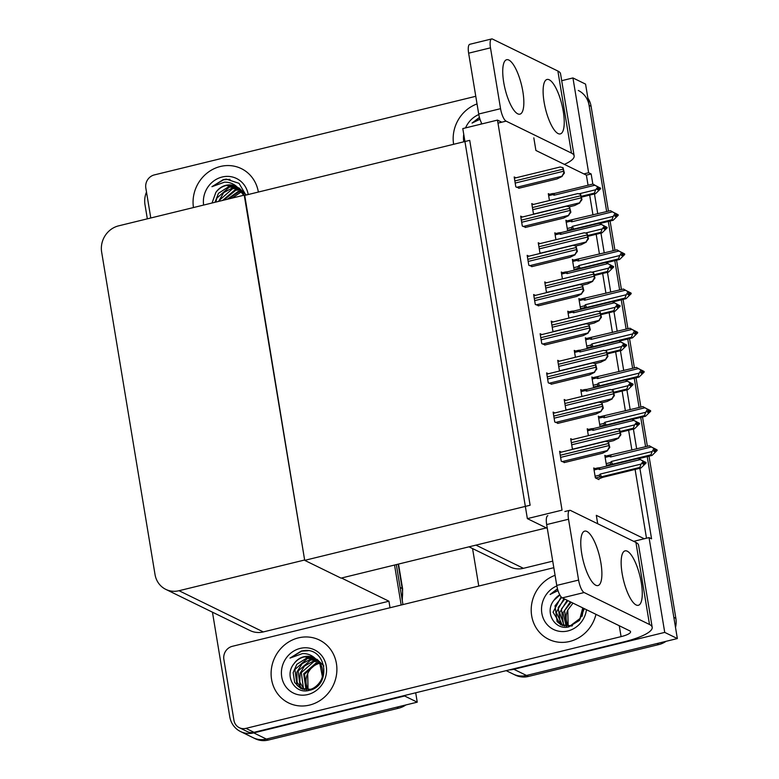<?xml version="1.0" encoding="UTF-8"?>
<svg xmlns="http://www.w3.org/2000/svg" width="779" height="779" viewBox="0 0 779 779"><rect width="100%" height="100%" fill="white"/><g stroke="black" fill="none" stroke-linecap="round" stroke-linejoin="round"><path stroke-width="1.17" d="M597.697 523.751L596.305 515.328L644.262 538.766L649.043 537.598L651.565 538.834L639.88 468.267M468.997 546.829L510.196 566.966A22.114 20.449 -63.9 0 0 523.42 568.319L552.73 561.153M633.707 541.347L644.262 538.766M592.829 184.068L591.164 173.97L588.632 172.734L583.861 173.902L535.903 150.464L533.819 137.864M561.698 80.695L572.945 77.939L585.565 84.113L606.666 211.586L589.08 105.331A22.114 20.449 116.1 0 0 578.31 90.471M608.302 221.46L613.151 250.78L608.302 221.46M614.787 260.644L619.646 289.963L614.787 260.644M621.272 299.837L626.131 329.157L621.272 299.837M627.767 339.031L632.616 368.34L627.767 339.031M634.252 378.214L639.101 407.534L634.252 378.214M640.737 417.408L645.596 446.718L640.737 417.408M649.014 456.153L675.86 618.322L673.835 617.338L647.222 456.591L677.35 638.556L526.477 675.451A22.114 20.449 116.1 0 1 513.254 674.098A22.114 20.449 116.1 0 0 526.477 675.451L656.872 643.561L658.888 644.554L528.493 676.445A22.114 20.449 116.1 0 1 515.27 675.091L506.184 670.651M478.764 586.051L472.561 548.572M649.043 537.598L664.73 632.392L513.858 669.288A22.114 20.449 116.1 0 1 509.378 669.862M664.73 632.392L677.35 638.556M636.677 448.899L633.395 429.073M630.192 409.715L626.91 389.889M623.697 370.522L620.415 350.696M617.211 331.338L613.93 311.512M610.726 292.144L607.445 272.319M604.241 252.961L600.95 233.125M597.746 213.767L594.465 193.942M572.945 77.939L588.632 172.734M588.057 185.236L586.383 175.139L583.861 173.902M586.383 175.139L591.164 173.97M646.492 538.221L635.099 469.435M631.896 450.067L628.614 430.242M625.41 410.884L622.129 391.058M618.925 371.69L615.644 351.865M612.43 332.506L609.149 312.681M605.945 293.313L602.664 273.487M599.46 254.129L596.178 234.304M592.975 214.936L589.684 195.11M549.604 194.283L548.309 193.65L549.448 200.515M556.089 233.466L554.794 232.833L555.933 239.708M569.069 311.843L567.774 311.211L568.904 318.085M575.554 351.037L574.259 350.404L575.399 357.269M582.04 390.221L580.745 389.588L581.884 396.462M588.534 429.414L587.23 428.781L588.369 435.646M562.584 272.66L561.279 272.027L562.419 278.892M535.377 295.377L533.644 294.53L535.29 304.433L538.747 305.719M541.872 334.571L540.139 333.724L541.775 343.627L545.232 344.912M548.358 373.754L546.624 372.907L548.26 382.81L551.727 384.096M554.843 412.948L553.109 412.101L554.755 422.004L558.212 423.289M528.892 256.194L527.159 255.346L528.805 265.249L532.261 266.535M522.407 217L520.674 216.153L522.31 226.056L525.776 227.341M515.922 177.816L514.189 176.969L515.825 186.872L519.281 188.158M561.328 452.132L559.595 451.284L561.24 461.187L564.697 462.473M595.02 468.598L593.725 467.965L595.36 477.868L598.895 479.601L598.798 478.997M567.18 220.885L565.885 220.253L567.531 230.156L568.728 230.74M573.675 260.069L572.38 259.436L574.016 269.339L575.214 269.923M586.645 338.446L585.35 337.813L586.986 347.716L588.194 348.31M593.131 377.64L591.836 377.007L593.481 386.91L594.679 387.494M599.626 416.823L598.33 416.19L599.966 426.094L601.164 426.688M580.16 299.263L578.865 298.63L580.501 308.533L581.709 309.117M546.478 282.796L544.735 281.949L546.381 291.852L547.53 292.407M539.983 243.603L538.25 242.756L539.896 252.659L541.035 253.224M533.498 204.419L531.765 203.572L533.401 213.475L534.55 214.03M572.429 439.551L570.695 438.704L572.331 448.607L573.48 449.162M565.934 400.357L564.2 399.51L565.846 409.413L566.985 409.978M559.449 361.174L557.715 360.326L559.351 370.229L560.5 370.785M552.963 321.98L551.23 321.133L552.866 331.036L554.015 331.601M606.111 456.017L604.816 455.384L606.452 465.287L607.659 465.871M497.479 120.102L462.794 128.584L527.364 518.629L562.049 510.148L497.479 120.102L501.764 122.196M527.364 518.629L547.306 528.376M546.352 527.909L341.036 578.125L304.696 560.354L244.294 195.49L469.718 140.356L530.119 505.23L304.696 560.354M405.917 704.937A22.114 20.449 116.1 0 1 398.78 708.16L396.764 707.176L266.369 739.067A22.114 20.449 116.1 0 1 253.146 737.713A22.114 20.449 116.1 0 0 266.369 739.067L417.242 702.171L404.622 695.998L253.75 732.893A22.114 20.449 116.1 0 1 240.526 731.539A22.114 20.449 116.1 0 1 229.756 716.68L212.453 612.177M394.544 565.038L401.166 605.03L394.544 565.038M415.694 692.774L417.242 702.171M237.235 187.067L241.451 190.504L244.236 195.139L118.612 225.852A22.114 20.449 -63.9 0 0 101.65 252.084L155.021 574.503A22.114 20.449 -63.9 0 0 165.791 589.372A22.114 20.449 -63.9 0 0 179.024 590.716L304.638 560.004L244.733 195.383M341.484 578.008L388.935 601.213L390.016 607.756M404.544 695.501L404.622 695.998M147.338 218.831L144.991 204.682A22.114 20.449 116.1 0 1 146.491 192.053M165.791 589.372L250.088 630.571A22.114 20.449 -63.9 0 0 263.321 631.925L388.935 601.213M587.882 98.096A22.114 20.449 116.1 0 1 591.095 106.324L608.448 211.148M610.084 221.022L614.943 250.341M616.569 260.215L621.428 289.525M623.064 299.399L627.913 328.719M629.549 338.592L634.398 367.912M636.034 377.776L640.893 407.096M642.519 416.969L647.378 446.289M675.86 618.322A22.114 20.449 116.1 0 1 675.51 627.416M666.026 641.331A22.114 20.449 116.1 0 1 658.888 644.554M398.78 708.16L268.385 740.05A22.114 20.449 116.1 0 1 255.161 738.696L240.526 731.539M396.326 564.6L402.947 604.592M654.126 448.373L655.139 449.454L653.756 451.255L654.769 451.752L656.152 449.95L657.164 450.437L652.052 455.413L650.893 454.848L612.693 464.187L610.863 464.323L610.317 462.609L606.179 463.622M656.152 449.95L657.164 450.437M638.848 458.646L652.052 455.413M656.736 450.096L649.394 445.792L608.827 455.355L609.285 456.387L610.629 456.942L651.439 446.961L655.042 448.87M654.039 448.383L652.189 451.489L611.379 461.47L610.317 462.609M650.893 454.848L652.189 451.489M654.136 448.957L655.139 449.454M612.693 464.187A5.015 1.509 -103.7 0 1 611.379 461.47M611.194 455.131A5.015 1.509 76.3 0 0 610.629 456.942M657.067 449.863L654.204 448.353M651.439 446.961L649.394 445.792M654.866 449.814L656.054 449.366M654.584 450.174L656.122 449.795M657.087 450.009L656.084 449.512M594.056 469.99L598.194 468.977L599.538 469.533L640.348 459.552L638.303 458.383L645.645 462.687M645.995 462.599L642.1 460.447L644.048 462.044L642.665 463.846L643.668 464.333L645.031 462.385L646.073 463.028L640.961 468.004L639.802 467.429L601.602 476.777A5.015 1.509 -103.7 0 1 600.288 474.051L599.226 475.2L595.088 476.212M643.775 462.395L644.993 462.103M645.976 462.444L644.963 461.957M645.061 462.531L646.073 463.028M645.031 462.385L643.493 462.765M598.194 468.977L597.736 467.945L600.103 467.721A5.015 1.509 -103.7 0 0 599.538 469.533M638.303 458.383L600.103 467.721M640.348 459.552L642.948 460.964M643.951 461.46L644.048 462.044M601.602 476.777L599.772 476.904L599.226 475.2M639.802 467.429L641.098 464.08L600.288 474.051M643.045 461.548L641.098 464.08M598.038 479.182L602.761 477.342L640.961 468.004M647.641 409.179L648.654 410.26L647.271 412.072L648.274 412.558L649.667 410.757L650.669 411.254L645.567 416.22L644.408 415.655L606.198 425.003L604.368 425.13L603.832 423.425L599.694 424.438M649.667 410.757L650.669 411.254M632.353 419.453L645.567 416.22M650.251 410.903L642.909 406.599L602.342 416.161L602.8 417.193L604.144 417.748L644.954 407.777L648.556 409.686M647.544 409.189L645.703 412.295L604.894 422.276L603.832 423.425M644.408 415.655L645.703 412.295M647.641 409.773L648.654 410.26M606.198 425.003A5.015 1.509 -103.7 0 1 604.894 422.276M604.699 415.947A5.015 1.509 76.3 0 0 604.144 417.748M650.582 410.669L647.719 409.17M644.954 407.777L642.909 406.599M648.381 410.621L649.569 410.182M648.099 410.991L649.637 410.611M650.601 410.815L649.589 410.329M641.156 369.996L642.169 371.077L640.776 372.878L641.789 373.375L643.172 371.573L644.184 372.06L639.082 377.036L637.913 376.471L599.713 385.809L597.883 385.946L597.347 384.232L593.199 385.245M643.172 371.573L644.184 372.06M625.868 380.269L639.082 377.036M643.756 371.719L636.424 367.415L595.857 376.978L596.315 378.01L597.659 378.565L638.468 368.584L642.071 370.492M641.059 370.006L639.208 373.112L598.408 383.093L597.347 384.232M637.913 376.471L639.208 373.112M641.156 370.58L642.169 371.077M599.713 385.809A5.015 1.509 -103.7 0 1 598.408 383.093M598.214 376.754A5.015 1.509 76.3 0 0 597.659 378.565M644.087 371.486L641.224 369.976M638.468 368.584L636.424 367.415M641.886 371.437L643.084 370.989M641.614 371.797L643.152 371.417M644.116 371.632L643.103 371.135M634.671 330.802L635.683 331.883L634.291 333.694L635.304 334.181L636.686 332.38L637.699 332.876L632.587 337.843L631.428 337.278L593.228 346.626L591.397 346.752L590.862 345.048L586.714 346.061M636.686 332.38L637.699 332.876M619.383 341.075L632.587 337.843M637.271 332.526L629.929 328.222L589.372 337.784L589.83 338.816L591.164 339.371L631.973 329.39L635.586 331.309M634.573 330.812L632.723 333.918L591.913 343.899L590.862 345.048M631.428 337.278L632.723 333.918M634.671 331.396L635.683 331.883M593.228 346.626A5.015 1.509 -103.7 0 1 591.913 343.899M591.728 337.57A5.015 1.509 76.3 0 0 591.164 339.371M637.602 332.292L634.739 330.793M631.973 329.39L629.929 328.222M635.401 332.243L636.589 331.796M635.128 332.604L636.667 332.234M637.631 332.438L636.618 331.951M587.57 430.797L591.709 429.784L593.053 430.339L633.863 420.358L631.818 419.19L639.16 423.494M639.51 423.406L635.615 421.264L637.563 422.851L636.18 424.652L637.183 425.149L638.546 423.192L639.578 423.834L634.476 428.81L633.317 428.246L620.327 431.42M637.29 423.211L638.498 422.909M639.481 423.26L638.478 422.763M638.576 423.348L639.578 423.834M638.546 423.192L637.008 423.572M591.709 429.784L591.251 428.752L593.608 428.528A5.015 1.509 -103.7 0 0 593.053 430.339M631.818 419.19L593.608 428.528M633.863 420.358L636.453 421.78M637.465 422.267L637.563 422.851M633.317 428.246L634.612 424.886L617.942 428.966M636.55 422.354L634.612 424.886M620.464 432.238L634.476 428.81M581.085 391.603L585.224 390.591L586.568 391.146L627.368 381.174L625.323 379.996L632.665 384.3M633.025 384.222L629.13 382.07L631.078 383.658L629.685 385.469L630.698 385.956L632.061 384.008L633.093 384.651L627.991 389.627L626.822 389.052L613.842 392.226M630.795 384.018L632.012 383.726M632.996 384.066L631.983 383.58M632.081 384.154L633.093 384.651M632.061 384.008L630.523 384.388M585.224 390.591L584.766 389.558L587.123 389.344A5.015 1.509 -103.7 0 0 586.568 391.146M625.323 379.996L587.123 389.344M627.368 381.174L629.968 382.586M630.98 383.083L631.078 383.658M626.822 389.052L628.117 385.702L611.457 389.773M630.065 383.171L628.117 385.702M613.979 393.044L627.991 389.627M574.59 352.42L578.739 351.407L580.073 351.962L620.882 341.981L618.838 340.812L626.18 345.116M626.53 345.029L622.635 342.877L624.495 343.89L623.482 343.403L624.583 344.474L623.2 346.275L624.213 346.772L625.576 344.815L626.608 345.457L621.496 350.433L620.337 349.868L607.357 353.043M624.31 344.834L625.527 344.532M626.511 344.883L625.498 344.386M625.595 344.97L626.608 345.457M625.576 344.815L624.028 345.194M578.739 351.407L578.271 350.375L580.637 350.151A5.015 1.509 -103.7 0 0 580.073 351.962M618.838 340.812L580.637 350.151M620.882 341.981L623.482 343.403M624.495 343.89L624.583 344.474M620.337 349.868L621.632 346.509L604.971 350.579M623.58 343.977L621.632 346.509M607.493 353.861L621.496 350.433M568.105 313.226L572.244 312.213L573.587 312.769L614.397 302.797L612.352 301.619L619.694 305.923M620.045 305.835L616.15 303.693L618.098 305.28L616.715 307.092L617.718 307.578L619.081 305.631L620.123 306.274L615.011 311.24L613.852 310.675L600.862 313.849M617.825 305.641L619.032 305.349M620.026 305.689L619.013 305.202M619.11 305.777L620.123 306.274M619.081 305.631L617.543 306.011M572.244 312.213L571.786 311.181L574.152 310.967A5.015 1.509 -103.7 0 0 573.587 312.769M612.352 301.619L574.152 310.967M614.397 302.797L616.997 304.209M618 304.706L618.098 305.28M613.852 310.675L615.147 307.316L598.486 311.396M617.085 304.793L615.147 307.316M600.999 314.667L615.011 311.24M619.529 429.433L620.892 434.789L618.448 437.973L620.376 434.546A3.691 1.11 76.3 0 1 620.006 432.988L619.656 430.865A3.691 1.11 76.3 0 1 619.529 429.433L616.919 428.781M608.233 441.956L613.638 440.632L618.701 438.1M620.892 434.789L620.376 434.546M608.438 442.014L609.791 447.38L607.357 450.564L609.285 447.127A3.691 1.11 76.3 0 1 608.915 445.578L608.565 443.455A3.691 1.11 76.3 0 1 608.438 442.014L605.828 441.372M564.142 462.609L602.547 453.222L607.601 450.69M609.791 447.38L609.285 447.127M522.875 91.63A28.015 8.462 76.3 0 0 506.632 59.73A28.015 8.462 76.3 0 0 503.701 82.253A28.015 8.462 76.3 0 0 519.944 114.153A28.015 8.462 76.3 0 0 522.875 91.63M563.266 111.368A28.015 8.462 76.3 0 0 547.014 79.468A28.015 8.462 76.3 0 0 544.083 102A28.015 8.462 76.3 0 0 560.325 133.9A28.015 8.462 76.3 0 0 563.266 111.368M258.365 192.043A35.016 32.377 -63.9 0 0 241.334 168.615A35.016 32.377 -63.9 0 0 220.399 166.482A35.016 32.377 -63.9 0 0 193.455 207.555A35.016 32.377 116.1 0 1 220.399 166.482A35.016 32.377 116.1 0 1 241.334 168.615A35.016 32.377 116.1 0 1 258.365 192.043M150.785 217.984L145.829 188.031A11.062 10.224 -63.9 0 1 154.31 174.915L475.774 96.294M564.385 164.379A44.237 10.283 170.6 0 0 574.142 155.888A44.237 10.283 170.6 0 0 571.465 153.093L557.881 71.035L492.513 39.077A11.062 3.34 76.3 0 0 491.646 38.95A11.062 3.34 76.3 0 0 490.488 47.84L468.637 53.186A11.062 3.34 -103.7 0 1 469.795 44.296L491.646 38.95M481.977 123.89A11.062 3.34 -103.7 0 1 478.705 114.016L500.556 108.68L490.488 47.84M500.556 108.68A11.062 3.34 76.3 0 0 506.097 121.135L497.976 123.121M571.465 153.093L506.097 121.135M478.705 114.016L468.637 53.186M477.04 103.919A35.016 32.377 -63.9 0 0 453.621 144.3A35.016 32.377 116.1 0 1 477.04 103.919M557.881 71.035A44.237 10.283 -9.4 0 1 560.559 73.83L574.142 155.888M600.921 563.032A28.015 8.462 76.3 0 0 584.669 531.132A28.015 8.462 76.3 0 0 581.738 553.655A28.015 8.462 76.3 0 0 597.98 585.555A28.015 8.462 76.3 0 0 600.921 563.032M641.302 582.77A28.015 8.462 76.3 0 0 625.06 550.87A28.015 8.462 76.3 0 0 622.119 573.393A28.015 8.462 76.3 0 0 638.361 605.293A28.015 8.462 76.3 0 0 641.302 582.77M309.555 705.083A35.016 32.377 -63.9 0 0 336.489 674.799A35.016 32.377 -63.9 0 0 319.38 640.017A35.016 32.377 -63.9 0 0 298.435 637.874A35.016 32.377 -63.9 0 0 271.511 668.158A35.016 32.377 -63.9 0 0 288.619 702.94A35.016 32.377 -63.9 0 0 309.555 705.083A35.016 32.377 116.1 0 1 288.619 702.94A35.016 32.377 116.1 0 1 271.511 668.158A35.016 32.377 116.1 0 1 298.435 637.874A35.016 32.377 116.1 0 1 319.38 640.017A35.016 32.377 116.1 0 1 336.489 674.799A35.016 32.377 116.1 0 1 309.555 705.083M569.663 641.468A35.016 32.377 -63.9 0 0 595.974 614.349A35.016 32.377 116.1 0 1 569.663 641.468A35.016 32.377 116.1 0 1 548.728 639.325A35.016 32.377 -63.9 0 0 569.663 641.468M239.319 727.693A11.062 10.224 -63.9 0 0 245.93 728.365L254.012 732.318A11.062 10.224 116.1 0 1 247.401 731.637L239.319 727.693A11.062 10.224 -63.9 0 1 233.934 720.263L223.865 659.424A11.062 10.224 -63.9 0 1 232.346 646.307L553.811 567.696M254.012 732.318L623.687 641.915A44.237 10.283 170.6 0 0 652.189 627.28A44.237 10.283 170.6 0 0 649.511 624.495L584.133 592.537L562.292 597.883L629.675 630.824A14.743 3.428 -9.4 0 1 630.571 631.75A14.743 3.428 -9.4 0 1 621.077 636.628L245.93 728.365M649.511 624.495L635.927 542.437L570.549 510.479A11.062 3.34 76.3 0 0 569.683 510.352A11.062 3.34 76.3 0 0 568.524 519.242L546.673 524.579A11.062 3.34 -103.7 0 1 547.841 515.688M562.292 597.883A11.062 3.34 -103.7 0 1 556.751 585.418L578.593 580.073L568.524 519.242M578.593 580.073A11.062 3.34 76.3 0 0 584.133 592.537M556.751 585.418L546.673 524.579M555.076 575.321A35.016 32.377 -63.9 0 0 531.375 606.413A35.016 32.377 -63.9 0 0 548.728 639.325A35.016 32.377 116.1 0 1 531.375 606.413A35.016 32.377 116.1 0 1 555.076 575.321M635.927 542.437A44.237 10.283 -9.4 0 1 638.595 545.232L652.189 627.28M613.044 390.24L614.397 395.605L611.953 398.79L613.891 395.352A3.691 1.11 76.3 0 1 613.521 393.804L613.17 391.681A3.691 1.11 76.3 0 1 613.044 390.24L610.434 389.597M601.748 402.762L607.153 401.448L612.206 398.916M614.397 395.605L613.891 395.352M606.559 351.056L607.912 356.412L605.468 359.596L607.396 356.169A3.691 1.11 76.3 0 1 607.036 354.611L606.685 352.488A3.691 1.11 76.3 0 1 606.559 351.056L603.949 350.404M595.263 363.579L600.658 362.254L605.721 359.723M607.912 356.412L607.396 356.169M600.064 311.863L601.427 317.228L598.983 320.412L600.911 316.975A3.691 1.11 76.3 0 1 600.551 315.427L600.2 313.304A3.691 1.11 76.3 0 1 600.064 311.863L597.464 311.211M588.768 324.385L594.173 323.071L599.236 320.529M601.427 317.228L600.911 316.975M601.953 402.831L603.306 408.186L600.862 411.38L602.8 407.943A3.691 1.11 76.3 0 1 602.43 406.385L602.079 404.262A3.691 1.11 76.3 0 1 601.953 402.831L599.343 402.178M557.657 423.425L596.062 414.029L601.115 411.497M603.306 408.186L602.8 407.943M595.468 363.637L596.821 369.003L594.377 372.187L596.305 368.749A3.691 1.11 76.3 0 1 595.945 367.201L595.594 365.078A3.691 1.11 76.3 0 1 595.468 363.637L592.858 362.995M551.172 384.232L589.567 374.845L594.63 372.313M596.821 369.003L596.305 368.749M588.973 324.453L590.336 329.809L587.892 332.993L589.82 329.566A3.691 1.11 76.3 0 1 589.46 328.008L589.109 325.885A3.691 1.11 76.3 0 1 588.973 324.453L586.363 323.801M544.677 345.048L583.082 335.652L588.145 333.12M590.336 329.809L589.82 329.566M582.488 285.26L583.841 290.625L581.407 293.81L583.335 290.372A3.691 1.11 76.3 0 1 582.965 288.824L582.614 286.701A3.691 1.11 76.3 0 1 582.488 285.26L579.878 284.608M538.192 305.855L576.596 296.468L581.65 293.936M583.841 290.625L583.335 290.372M463.787 141.807A24.042 22.221 116.1 0 1 463.739 134.309M465.55 127.912A24.042 22.221 116.1 0 1 478.803 114.542M479.991 119.245L472.055 123.082L479.445 117.415M481.714 123.413A16.661 15.405 -63.9 0 0 480.361 124.289M481.831 123.618L480.935 124.143M479.494 117.6L472.055 123.082M243.642 195.276L237.488 187.311C233.836 183.766 229.484 182.052 224.44 182.179L211.946 186.687L223.291 179.608L226.299 179.112L239.026 183.338L245.93 195.091M203.631 205.062A24.042 22.221 116.1 0 1 222.142 177.018A24.042 22.221 116.1 0 1 248.199 194.536M237.488 187.311A16.661 15.405 -63.9 0 0 235.803 186.337A16.661 15.405 -63.9 0 0 225.832 185.324A16.661 15.405 -63.9 0 0 215.832 192.462L212.044 203.007M236.154 186.522L226.231 185.519C222.064 186.473 218.607 188.781 215.832 192.462M237.663 187.437L229.435 187.087L216.864 198.09L215.851 202.073M245.813 194.536L238.939 187.875M237.293 187.184L228.637 186.687L218.451 193.348L214.985 202.287M239.104 188.547L232.639 188.654L220.067 199.658L219.571 201.167M238.754 188.255L231.84 188.255L223.68 192.647L218.597 201.401M240.438 189.872L235.852 190.212L223.719 200.154M240.117 189.521L235.044 189.823L222.628 200.417M241.665 191.42L239.056 191.78L228.481 198.986M241.373 191.011L238.247 191.391L227.215 199.297M241.139 192.023L232.132 198.09M229.99 179.336L223.622 179.774L211.946 186.687M586.47 609.694A24.042 22.221 116.1 0 1 567.92 630.932A24.042 22.221 116.1 0 1 542.213 615.108A24.042 22.221 116.1 0 1 556.839 585.944M584.318 608.642L579.401 620.454L568.865 626.861C555.038 630.649 544.005 612.245 553.986 600.249A16.661 15.405 -63.9 0 1 559.76 594.815M558.027 590.648L550.101 594.474L557.482 588.807M561.123 596.889L553.061 612.197L560.841 624.826L570.471 625.683L579.956 618.545L582.75 607.883M571.27 626.073L572.487 625.693M582.127 616.325L583.559 608.272M561.669 597.444L555.008 605.877L557.121 621.603L561.25 625.021M564.765 599.09L558.212 607.445L560.325 623.171L562.935 625.634M563.957 598.691L556.274 612.382L562.496 625.498M567.969 600.658L561.416 609.012L563.529 624.739L564.726 626.034M567.17 600.268L559.604 612.606L564.259 625.956M571.173 602.225L564.619 610.58L566.635 626.18M570.374 601.826L563.071 612.693L566.138 626.16M568.495 626.063A16.661 15.405 116.1 0 1 567.794 610.006L568.154 626.102M559.867 595.02L553.986 600.249M573.003 603.112L567.794 610.006M557.53 589.002L550.101 594.474M301.337 651.01L304.346 650.514C327.268 647.943 331.494 686.572 308.757 690.476C294.939 694.255 283.897 675.851 293.878 663.864A16.661 15.405 -63.9 0 1 303.878 656.726A16.661 15.405 -63.9 0 1 313.84 657.739A16.661 15.405 -63.9 0 1 315.524 658.713C311.873 655.158 307.53 653.445 302.476 653.581L289.992 658.089L301.337 651.01M300.178 648.41A24.042 22.221 116.1 0 1 326.255 666.035A24.042 22.221 116.1 0 1 307.812 694.547A24.042 22.221 116.1 0 1 281.735 676.922A24.042 22.221 116.1 0 1 300.178 648.41M315.339 658.586L306.673 658.089L296.799 664.341L293.157 672.618L294.666 682.472L300.743 688.432L310.363 689.288C315.106 688.48 322.457 681.323 322.496 674.965C323.217 673.222 322.165 666.756 320.87 664.789C320.286 663.153 318.504 661.128 315.524 658.713M311.172 689.678L312.379 689.298M322.019 679.931L322.672 678.158L319.497 661.907L315.271 658.459M314.2 657.924L304.268 656.911C300.11 657.865 296.643 660.183 293.878 663.864M315.709 658.83L307.481 658.479L294.9 669.482L297.013 685.218L301.142 688.626M323.86 665.928L316.975 659.277M317.141 659.949L310.685 660.047L298.104 671.05L300.217 686.786L302.827 689.24M316.79 659.647L309.876 659.657L302.125 663.659L296.78 672.267L297.159 682.462L302.398 689.113M318.484 661.274L313.888 661.614L301.307 672.618L303.421 688.354L304.618 689.639M318.153 660.923L313.09 661.225L304.433 666.094L300.158 673.241L299.798 682.19L304.161 689.561M319.702 662.822L317.092 663.182L304.521 674.186L306.527 689.785M319.409 662.413L316.293 662.793L303.703 673.816L306.04 689.775M308.387 689.678A16.661 15.405 116.1 0 1 307.695 673.621L308.046 689.717M319.176 663.416C313.908 665.042 310.081 668.44 307.695 673.621M308.026 650.728L301.668 651.176L289.992 658.089M593.579 272.669L594.942 278.035L592.498 281.219L594.426 277.782A3.691 1.11 76.3 0 1 594.056 276.233L593.705 274.111A3.691 1.11 76.3 0 1 593.579 272.669L590.969 272.027M582.283 285.202L587.687 283.877L592.741 281.346M594.942 278.035L594.426 277.782M587.093 233.486L588.447 238.851L586.003 242.035L587.941 238.598A3.691 1.11 76.3 0 1 587.57 237.04L587.22 234.917A3.691 1.11 76.3 0 1 587.093 233.486L584.484 232.833M575.798 246.008L581.202 244.694L586.256 242.152M588.447 238.851L587.941 238.598M580.608 194.292L581.962 199.658L579.518 202.842L581.446 199.405A3.691 1.11 76.3 0 1 581.085 197.856L580.735 195.733A3.691 1.11 76.3 0 1 580.608 194.292L577.999 193.65M569.313 206.825L574.707 205.5L579.771 202.968M581.962 199.658L581.446 199.405M628.176 291.619L629.189 292.7L627.806 294.501L628.819 294.998L630.201 293.186L631.214 293.683L626.102 298.659L624.943 298.094L586.743 307.432L584.912 307.569L584.367 305.855L580.228 306.868M630.201 293.186L631.214 293.683M612.898 301.892L626.102 298.659M630.786 293.342L623.443 289.038L582.877 298.6L583.335 299.633L584.678 300.188L625.488 290.207L629.091 292.115M628.088 291.628L626.238 294.735L585.428 304.716L584.367 305.855M624.943 298.094L626.238 294.735M628.186 292.203L629.189 292.7M586.743 307.432A5.015 1.509 -103.7 0 1 585.428 304.716M585.243 298.376A5.015 1.509 76.3 0 0 584.678 300.188M631.117 293.108L628.254 291.599M625.488 290.207L623.443 289.038M628.916 293.06L630.104 292.612M628.634 293.42L630.172 293.04M631.136 293.255L630.133 292.758M621.691 252.425L622.703 253.506L621.321 255.308L622.324 255.804L623.716 254.003L624.719 254.499L619.617 259.465L618.458 258.901L580.248 268.249L578.417 268.375L577.882 266.661L573.743 267.674M623.716 254.003L624.719 254.499M606.403 262.698L619.617 259.465M624.3 254.149L616.958 249.845L576.392 259.407L576.85 260.439L578.193 260.994L619.003 251.013L622.606 252.932M621.593 252.435L619.753 255.541L578.943 265.522L577.882 266.661M618.458 258.901L619.753 255.541M621.691 253.019L622.703 253.506M580.248 268.249A5.015 1.509 -103.7 0 1 578.943 265.522M578.748 259.193A5.015 1.509 76.3 0 0 578.193 260.994M624.622 253.915L621.769 252.406M619.003 251.013L616.958 249.845M622.431 253.866L623.619 253.418M622.148 254.227L623.687 253.857M624.651 254.061L623.638 253.574M615.206 213.242L616.218 214.322L614.826 216.124L615.838 216.62L617.221 214.809L618.234 215.306L613.131 220.282L611.963 219.717L573.763 229.055L571.932 229.192L571.396 227.478L567.248 228.49M617.221 214.809L618.234 215.306M599.918 223.505L613.131 220.282M617.805 214.965L610.473 210.661L569.907 220.223L570.364 221.255L571.708 221.811L612.508 211.83L616.121 213.738M615.108 213.242L613.258 216.358L572.458 226.338L571.396 227.478M611.963 219.717L613.258 216.358M615.206 213.826L616.218 214.322M573.763 229.055A5.015 1.509 -103.7 0 1 572.458 226.338M572.263 219.999A5.015 1.509 76.3 0 0 571.708 221.811M618.136 214.731L615.274 213.222M612.508 211.83L610.473 210.661M615.936 214.683L617.134 214.235M615.663 215.043L617.202 214.663M618.166 214.877L617.153 214.381M576.002 246.076L577.356 251.432L574.912 254.616L576.85 251.179A3.691 1.11 76.3 0 1 576.479 249.631L576.129 247.508A3.691 1.11 76.3 0 1 576.002 246.076L573.393 245.424M531.706 266.671L570.111 257.274L575.165 254.743M577.356 251.432L576.85 251.179M569.507 206.883L570.871 212.248L568.427 215.432L570.355 211.995A3.691 1.11 76.3 0 1 569.994 210.437L569.644 208.324A3.691 1.11 76.3 0 1 569.507 206.883L566.908 206.231M525.221 227.478L563.616 218.091L568.68 215.549M570.871 212.248L570.355 211.995M563.022 167.689L564.385 173.055L561.941 176.239L563.869 172.802A3.691 1.11 76.3 0 1 563.509 171.253L563.149 169.131A3.691 1.11 76.3 0 1 563.022 167.689L560.413 167.047M518.726 188.284L557.131 178.897L562.195 176.366M564.385 173.055L563.869 172.802M561.62 274.042L565.758 273.03L567.102 273.585L607.912 263.604L605.867 262.435L613.2 266.739M613.56 266.652L609.665 264.5L611.612 266.097L610.23 267.898L611.233 268.395L612.596 266.437L613.628 267.08L608.526 272.056L607.367 271.491L594.377 274.666M611.34 266.457L612.547 266.155M613.531 266.506L612.528 266.009M612.625 266.593L613.628 267.08M612.596 266.437L611.057 266.817M565.758 273.03L565.301 271.998L567.657 271.774A5.015 1.509 -103.7 0 0 567.102 273.585M605.867 262.435L567.657 271.774M607.912 263.604L610.502 265.026M611.515 265.512L611.612 266.097M607.367 271.491L608.662 268.132L591.991 272.202M610.6 265.6L608.662 268.132M594.513 275.484L608.526 272.056M555.125 234.849L559.273 233.836L560.617 234.391L601.417 224.41L599.372 223.242L606.714 227.546M607.075 227.458L603.18 225.316L605.127 226.903L603.735 228.714L604.747 229.201L606.111 227.254L607.143 227.896L602.031 232.863L600.872 232.298L587.892 235.472M604.845 227.264L606.062 226.971M607.045 227.312L606.033 226.816M606.13 227.4L607.143 227.896M606.111 227.254L604.572 227.624M559.273 233.836L558.816 232.804L561.172 232.59A5.015 1.509 -103.7 0 0 560.617 234.391M599.372 223.242L561.172 232.59M601.417 224.41L604.017 225.832M605.03 226.329L605.127 226.903M600.872 232.298L602.167 228.938L585.506 233.018M604.115 226.416L602.167 228.938M588.028 236.29L602.031 232.863M548.64 195.665L552.788 194.653L554.122 195.208L594.932 185.227L592.887 184.058L600.229 188.362M600.58 188.275L596.685 186.123L598.545 187.135L597.532 186.648L598.632 187.72L597.25 189.521L598.262 190.018L599.626 188.06L600.658 188.703L595.546 193.679L594.387 193.114L581.407 196.289M598.36 188.08L599.577 187.778M600.56 188.129L599.548 187.632M599.645 188.206L600.658 188.703M599.626 188.06L598.077 188.44M552.788 194.653L552.321 193.62L554.687 193.396A5.015 1.509 -103.7 0 0 554.122 195.208M592.887 184.058L554.687 193.396M594.932 185.227L597.532 186.648M598.545 187.135L598.632 187.72M594.387 193.114L595.682 189.755L579.021 193.825M597.629 187.223L595.682 189.755M581.543 197.106L595.546 193.679M475.969 545.125L523.42 568.319M513.858 669.288L528.493 676.445M253.75 732.893L268.385 740.05M179.024 590.716L263.321 631.925M591.095 106.324L589.08 105.331M398.507 564.064L402.636 588.982A7.371 1.714 170.6 0 0 402.188 588.515L398.157 564.152M402.042 599.129A29.485 27.265 -63.9 0 0 402.188 588.515L400.114 587.502M610.863 464.323L606.607 465.365M605.147 457.4L609.285 456.387M599.772 476.904L595.516 477.946M604.368 425.13L600.122 426.171M598.661 418.206L602.8 417.193M597.883 385.946L593.637 386.988M592.176 379.022L596.315 378.01M591.397 346.752L587.142 347.794M585.681 339.829L589.83 338.816M573.217 449.035L618.448 437.973M571.698 444.799L620.006 432.988M571.348 442.676L619.656 430.865M562.126 461.626L607.357 450.564M560.607 457.39L608.915 445.578M560.257 455.267L608.565 443.455M621.077 636.628L619.266 625.732M566.732 409.851L611.953 398.79M565.213 405.616L613.521 393.804M564.863 403.493L613.17 391.681M560.237 370.658L605.468 359.596M558.728 366.422L607.036 354.611M558.377 364.299L606.685 352.488M553.752 331.474L598.983 320.412M552.233 327.238L600.551 315.427M551.883 325.116L600.2 313.304M555.641 422.432L600.862 411.38M554.122 418.196L602.43 406.385M553.772 416.083L602.079 404.262M549.146 383.249L594.377 372.187M547.637 379.013L595.945 367.201M547.286 376.89L595.594 365.078M542.661 344.055L587.892 332.993M541.142 339.819L589.46 328.008M540.792 337.697L589.109 325.885M536.176 304.871L581.407 293.81M534.657 300.636L582.965 288.824M534.306 298.513L582.614 286.701M547.267 292.281L592.498 281.219M545.748 288.045L594.056 276.233M545.397 285.922L593.705 274.111M540.782 253.097L586.003 242.035M539.263 248.861L587.57 237.04M538.912 246.739L587.22 234.917M534.287 213.904L579.518 202.842M532.778 209.668L581.085 197.856M532.427 207.545L580.735 195.733M584.912 307.569L580.657 308.601M579.196 300.645L583.335 299.633M578.417 268.375L574.172 269.417M572.711 261.452L576.85 260.439M571.932 229.192L567.687 230.224M566.226 222.268L570.364 221.255M529.691 265.678L574.912 254.616M528.172 261.442L576.479 249.631M527.821 259.319L576.129 247.508M523.196 226.494L568.427 215.432M521.687 222.258L569.994 210.437M521.336 220.136L569.644 208.324M516.711 187.301L561.941 176.239M515.192 183.065L563.509 171.253M514.841 180.942L563.149 169.131M402.636 588.982L402.276 600.56M608.827 455.355L604.962 456.299M597.736 467.936L593.871 468.88M602.342 416.161L598.476 417.106M595.857 376.978L591.991 377.922M589.362 337.784L585.506 338.729M591.251 428.752L587.385 429.696M584.766 389.558L580.9 390.503M578.271 350.375L574.405 351.319M571.786 311.181L567.92 312.126M570.89 439.921L616.812 428.693M559.799 452.511L605.721 441.284M569.683 510.352L564.863 511.53M564.405 400.737L610.327 389.51M557.92 361.544L603.832 350.316M551.435 322.36L597.347 311.123M553.314 413.318L599.226 402.091M546.829 374.134L592.741 362.907M540.334 334.941L586.256 323.713M533.849 295.757L579.771 284.53M544.94 283.166L590.862 271.939M538.455 243.983L584.377 232.746M531.969 204.789L577.882 193.562M582.877 298.591L579.011 299.535M576.392 259.407L572.526 260.352M569.907 220.214L566.041 221.158M527.364 256.564L573.276 245.336M520.878 217.38L566.791 206.143M514.383 178.187L560.305 166.959M565.301 271.998L561.435 272.942M558.816 232.804L554.95 233.749M552.321 193.611L548.455 194.555"/></g></svg>
